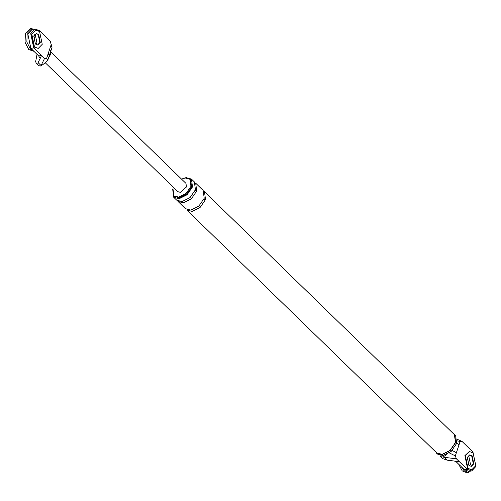 <?xml version="1.0" encoding="UTF-8"?>
<svg xmlns="http://www.w3.org/2000/svg" width="501" height="501" viewBox="0 0 501 501"><rect width="100%" height="100%" fill="white"/><g stroke="black" fill="none" stroke-linecap="round" stroke-linejoin="round"><path stroke-width="0.75" d="M32.108 29.421L27.849 33.993L30.837 48.321L38.646 55.918L41.527 55.542L44.533 58.46L40.825 66.069L45.109 62.907L47.889 59.895L46.555 58.542L48.24 53.482L49.255 55.768M41.038 65.481L38.126 62.65L37.851 64.122L36.379 63.589L35.652 61.642L37.03 54.346M38.126 62.65L41.527 55.542L33.711 47.946L30.73 33.617L34.989 29.045L39.46 30.68L50.275 41.195L51.998 47.551M44.533 58.46L46.555 58.542M38.646 55.918L40.218 58.392M36.034 44.533L36.961 42.854L35.302 34.895L34.713 34.412L35.302 34.895L36.961 42.854L36.034 44.533M48.24 53.482L49.668 49.192L50.682 51.478M39.842 42.479L38.182 34.519L36.429 33.586L38.182 34.519L39.842 42.479L37.556 45.002L39.842 42.479M40.825 66.069L38.471 65.618M45.29 62.775L177.924 191.701L180.36 192.353L186.447 186.973L185.977 183.416L50.582 51.81M48.647 57.628L50.407 54.734L50.507 52.079M468.811 471.341L464.339 469.706L456.53 462.116L459.411 461.74L467.22 469.331L471.692 470.965L475.95 466.393L472.963 452.065L462.147 441.55L460.125 441.469L455.328 455.885L456.398 458.816L444.143 457.313L447.061 460.15L442.809 458.653M456.53 462.116L454.482 461.07L459.411 461.74L456.398 458.816M469.569 454.952L471.685 455.904L473.345 463.863L471.416 466.268M452.203 450.468L456.386 452.704M455.998 442.784L459.066 444.65M455.328 455.885L449.316 452.904M454.482 461.07L447.061 460.15M457.263 439.289L462.147 441.55M457.231 440.88L460.125 441.469M446.723 454.401L443.084 457.081L444.143 457.313M468.216 455.797L468.811 456.279L470.47 464.239L469.537 465.917L470.47 464.239L468.811 456.279L468.216 455.797M172.713 189.484L173.747 197.3L179.095 198.74L187.117 194.739L192.497 186.898L191.457 179.082L186.115 177.642L183.253 178.406M172.958 188.733L173.903 195.841L174.555 196.473L179.414 197.782L186.704 194.144L191.595 187.017L190.656 179.909L190.004 179.277L185.145 177.968L181.544 179.107M173.903 195.841L178.763 197.15L186.053 193.511L190.944 186.385L190.004 179.277M443.084 457.081L440.73 456.63L440.06 455.44M455.603 435.438L456.668 443.435L451.163 451.451L442.959 455.547L437.492 454.075L436.515 453.123L441.982 454.595L450.186 450.499L455.691 442.483L454.626 434.486L455.603 435.438L455.083 434.993M455.465 442.515L450.086 450.355L442.064 454.357L436.715 452.917L186.767 209.957L192.108 211.397L200.137 207.389L205.516 199.555L204.477 191.733L454.426 434.693L455.465 442.515M173.747 197.3L176.678 200.15L182.02 201.59L190.048 197.582L195.428 189.747L194.388 181.926L191.457 179.082M177.98 201.415L183.322 202.855L191.344 198.847L196.724 191.013L195.691 183.191L203.174 190.468L204.214 198.283L198.834 206.124L190.812 210.132L185.464 208.692L177.98 201.415M35.834 30.091L31.375 34.25L34.03 46.988L38.233 48.415L42.241 44.313L39.585 31.582L35.834 30.091L31.826 34.193L34.481 46.931L38.233 48.415M33.78 36.091L35.439 44.05L37.782 44.984L40.287 42.416L38.633 34.456L36.285 33.529L33.78 36.091M469.343 451.476L464.884 455.634L467.539 468.372L471.742 469.8L475.75 465.705L473.094 452.967L469.343 451.476L465.335 455.578L467.99 468.316L471.742 469.8M471.065 466.387L473.345 463.863L471.685 455.904L469.938 454.971M467.289 457.476L468.949 465.435L471.291 466.368L473.796 463.801L472.136 455.841L469.794 454.914L467.289 457.476M33.673 51.083L30.517 49.28L26.847 41.996L27.198 33.36L32.208 28.238L30.411 28.469L25.401 33.598L25.05 42.234L28.72 49.518L33.911 51.315M33.955 35.634L35.164 43.086M458.691 464.214L462.223 470.902L466.913 472.762L468.711 472.531L464.026 470.664L461.502 466.951M467.458 457.018L468.673 464.471M30.837 48.321L33.711 47.946M49.668 49.192L51.352 44.126M464.339 469.706L467.22 469.331M195.158 190.48L196.724 191.013M203.945 199.016L205.516 199.555M47.889 59.895L51.979 47.601M35.239 29.008L32.358 29.384M36.31 63.521L38.389 65.543M471.441 471.009L468.56 471.385M440.655 456.555L442.734 458.584"/></g></svg>
